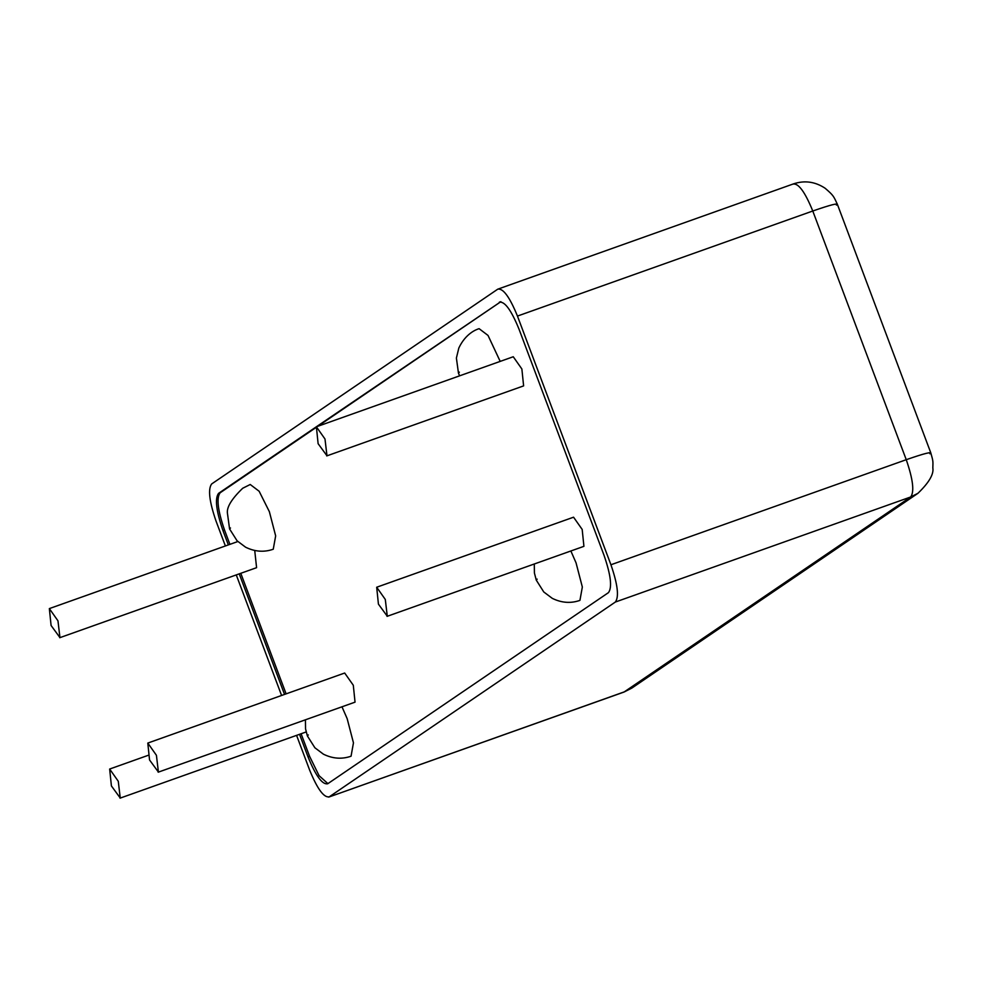 <?xml version="1.0" encoding="UTF-8"?>
<svg xmlns="http://www.w3.org/2000/svg" width="982" height="982" viewBox="0 0 982 982"><rect width="100%" height="100%" fill="white"/><g stroke="black" fill="none" stroke-linecap="round" stroke-linejoin="round"><path stroke-width="1.47" d="M378.426 604.139L387.289 616.242L385.3 599.462L376.683 587.236L378.426 604.139M376.683 587.236L573.562 517.195L582.179 529.433L583.922 546.336L387.043 616.365M51.089 625.497L59.951 637.6L57.963 620.82L49.346 608.595L51.089 625.497M254.731 550.497L256.584 567.682L59.706 637.723M111.408 785.944L120.258 798.047L118.27 781.267L109.653 769.041L111.408 785.944M149.546 759.97L158.409 772.073L156.42 755.293L147.803 743.067L149.546 759.97M147.803 743.067L344.682 673.026L353.299 685.252L355.042 702.155L158.163 772.196M318.119 443.692L326.981 455.795L324.993 439.015L316.376 426.789L318.119 443.692M316.376 426.789L513.255 356.748L521.872 368.987L523.615 385.889L326.736 455.918M570.861 550.976L576.041 562.821L582.338 587.027L579.932 600.383C570.775 603.586 561.569 602.911 552.289 598.357L543.77 591.962L536.258 580.104L537.166 579.135M459.367 372.153L458.459 373.123L456.397 358.037L458.84 347.984C465.689 333.487 476.319 329.449 479.106 328.675L488.029 335.439L500.194 361.401M229.579 528.954L227.517 513.856C226.265 507.755 231.322 499.224 242.714 488.25L250.226 484.494L259.15 491.27L269.363 511.671L275.66 535.89L273.254 549.233C264.097 552.436 254.89 551.761 245.61 547.207L237.092 540.812L229.579 528.954L230.488 527.985M341.982 706.807L347.162 718.652L353.459 742.858L351.053 756.214C341.896 759.405 332.689 758.73 323.409 754.176L314.891 747.781L307.378 735.935L308.287 734.953M327.914 783.636L319.076 775.67L309.588 756.324L301.093 733.75M229.911 544.359L224.547 530.096C217.759 510.407 216.285 497.984 220.115 492.804L315.468 427.894M317.861 426.262L500.673 301.805M286.106 693.869L240.786 573.304M309.588 756.324L308.017 756.877L299.535 734.303M284.547 694.421L239.227 573.856M228.352 544.912L222.988 530.648L224.547 530.096M220.115 492.804L218.556 493.369C214.714 498.537 216.2 510.971 222.988 530.648M218.556 493.369L315.971 427.035M316.29 426.826L500.881 301.658M308.017 756.877C315.774 775.903 322.342 784.864 327.706 783.771L608.472 592.625C612.302 587.457 610.829 575.022 604.04 555.346L518.999 329.117C511.241 310.091 504.687 301.13 499.31 302.223L499.863 301.94M225.394 545.967L216.089 521.233C209.301 501.557 207.828 489.122 211.658 483.954L497.764 289.174L793.628 183.83C804.663 180.185 815.158 181.658 825.126 188.249C833.62 195.541 833.522 196.105 837.302 204.109L930.776 452.8C933.317 461.614 933.01 461.147 932.839 467.948C933.931 474.196 928.972 482.653 917.949 493.295L910.682 496.978L624.036 692.04L631.856 688.075L624.577 691.77L328.712 797.102L624.036 692.04M793.088 184.113C798.452 183.02 805.019 191.981 812.777 211.007L906.251 459.699L610.927 564.76C617.715 584.437 619.2 596.872 615.358 602.04L329.265 796.819C323.888 797.912 317.333 788.951 309.575 769.925L296.576 735.358M497.764 289.174C503.128 288.082 509.695 297.043 517.453 316.069L812.777 211.007C831.128 204.637 839.009 202.66 836.394 205.078M281.589 695.477L236.269 574.912M610.927 564.76L517.453 316.069M615.358 602.04L910.682 496.978C914.512 491.81 913.039 479.388 906.251 459.699C924.614 453.328 932.483 451.352 929.868 453.782M49.346 608.595L237.828 541.536M120.013 798.17L306.151 731.958M109.653 769.041L148.036 755.379M534.294 563.987L534.417 572.997L536.258 580.104M459.613 375.836L458.459 373.123M305.414 719.818L305.537 728.828L307.378 735.935M631.856 688.075L917.949 493.295"/></g></svg>

